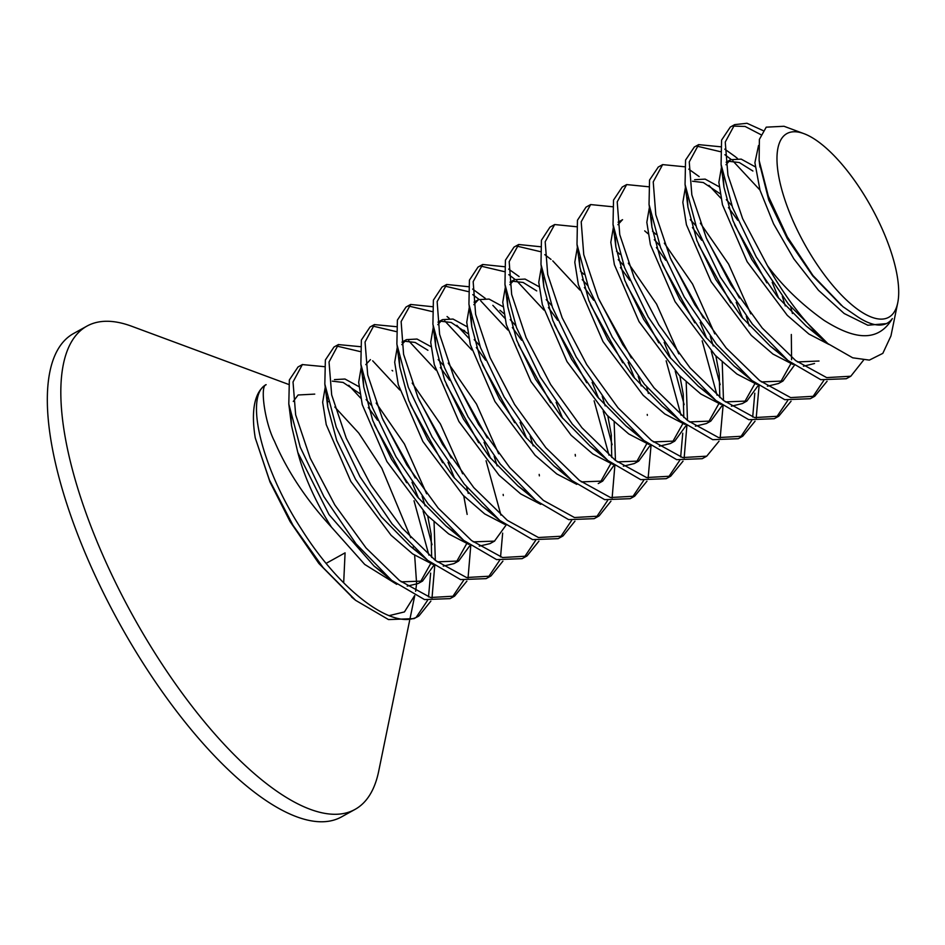 <?xml version="1.0" encoding="UTF-8"?>
<svg xmlns="http://www.w3.org/2000/svg" width="945" height="945" viewBox="0 0 945 945"><rect width="100%" height="100%" fill="white"/><g stroke="black" fill="none" stroke-linecap="round" stroke-linejoin="round"><path stroke-width="1.42" d="M430.861 601.138L418.966 615.892L414.064 618.621L388.513 619.577L355.651 600.358L323.119 567.602L293.044 525.361L269.384 479.895L255.256 437.913A138.171 50.179 -119 0 1 266.147 384.674C259.674 385.454 264.848 422.876 274.487 441.256C287.268 471.094 306.263 499.716 331.459 527.145A109.455 39.749 -119 0 1 297.817 452.454L291.568 425.841L290.895 416.19M418.966 615.892C394.348 632.24 340.294 590.991 301.927 529.897C260.56 466.594 244.436 395.14 266.147 384.674M466.877 581.14L454.592 596.13L430.495 597.512L399.522 580.537L366.058 547.97L334.813 504.913L310.208 458.124L295.655 414.867L293.021 381.957L302.365 364.569L324.289 366.66M348.764 385.288L360.73 398.188M368.266 407.484L377.563 420.206M412.008 482.269L418.529 498.251M423.1 511.08L432.019 544.722M434.806 564.933L432.019 597.925M416.249 617.239L427.518 600.418M428.522 596.921L430.625 573.119M428.888 555.117L414.028 500.755M406.61 482.73L374.385 424.636M298.041 366.967L289.359 379.937L288.804 403.987L300.215 447.115L323.875 496.597L356.029 543.824L391.632 580.336L424.529 599.579L450.08 598.622L454.58 596.13M338.499 344.512L333.998 347.016L325.363 359.998L324.832 384.072L336.266 427.223L359.95 476.705L392.092 523.896L427.695 560.373L460.558 579.592L486.108 578.635L490.609 576.131L466.523 577.525L435.562 560.562L402.097 528.007L370.865 484.974L346.26 438.185L331.683 394.927L329.025 361.994L338.369 344.582L360.305 346.673M448.036 462.306L454.545 478.264M470.823 544.946L468.047 577.927M452.265 597.252L463.534 580.431M442.626 462.731L410.402 404.649M399.794 390.002L372.684 360.813M360.069 351.552L336.361 345.964M374.515 324.525L370.015 327.017L361.38 340.035L360.86 364.156L372.318 407.295L396.002 456.778L428.144 503.945L463.723 540.41L496.586 559.605L522.124 558.649L526.625 556.144L502.539 557.538L471.59 540.575L438.137 508.044L406.893 464.999L382.288 418.222L367.711 374.964L365.053 342.031L374.385 324.596L396.333 326.686M440.323 367.51L449.596 380.233M484.064 442.331L490.573 458.278M502.894 561.153L491.01 575.907M488.281 577.253L499.562 560.444M500.555 556.936L502.657 533.134M500.921 515.131L486.073 460.77M478.642 442.721L446.418 384.662M435.822 370.015L408.689 340.826M396.085 331.565L372.377 325.978M406.019 307.042L397.396 320.071L396.876 344.204L408.346 387.356L432.042 436.826L464.184 483.982L499.751 520.435L532.614 539.619L558.141 538.65L562.641 536.158L538.437 537.516L507.347 520.376L473.776 487.608L442.52 444.374L417.985 397.502L403.586 354.292L401.129 321.572L410.673 304.455L432.349 306.688M456.825 325.316L468.791 338.204M476.339 347.524L485.624 360.234M520.093 422.344L526.589 438.279M538.922 541.166L527.026 555.92M524.31 557.266L535.579 540.445M514.647 422.71L482.446 364.664M471.838 350.016L444.705 320.839M432.113 311.566L408.394 305.991M446.56 284.539L442.047 287.044L433.401 300.12L432.904 324.277L444.398 367.428L468.082 416.899L500.236 464.03L535.803 500.46L568.642 519.632L594.157 518.663L598.657 516.159L574.465 517.517L543.375 500.401L509.816 467.633L478.548 424.399L454.013 377.539L439.602 334.329L437.145 301.597L446.69 284.469L468.366 286.701M472.63 289.075L485.281 298.348M492.841 305.329L504.807 318.205M512.355 327.525L521.64 340.247M556.109 402.346L562.618 418.292M574.938 521.167L563.043 535.921M560.326 537.28L571.595 520.459M550.651 402.712L518.462 344.677M507.855 330.018L480.721 300.841M478.997 299.4L472.772 294.627M468.129 291.58L444.422 286.004M646.971 481.194L634.686 496.172L610.494 497.531L579.415 480.426L545.856 447.682L514.6 404.46L490.065 357.6L475.63 314.39L473.161 281.634L482.682 264.482L504.382 266.714M508.646 269.089L519.1 276.554M548.372 307.527L557.656 320.26M592.125 382.359L598.634 398.306M603.193 411.134L612.112 444.741M614.911 464.975L612.124 497.968M610.954 501.181L599.071 515.935M596.342 517.281L607.623 500.472M608.97 455.147L594.121 400.798M586.68 382.737L554.479 324.69M543.859 310.019L516.738 280.854M515.013 279.413L508.788 274.641M504.146 271.593L480.438 266.006M478.005 267.092L469.417 280.169L468.933 304.349L480.438 347.512L504.146 396.971L536.287 444.079L571.855 480.497L604.67 499.645L630.185 498.676L634.686 496.172M682.999 461.195L670.702 476.185L646.522 477.544L615.467 460.451L581.919 427.731L550.663 384.532L526.117 337.684L511.67 294.462L509.178 261.694L518.675 244.507L540.41 246.728M584.376 287.528L593.673 300.262M628.153 362.372L634.65 378.307M650.999 445.981L648.14 477.981M632.359 497.294L643.639 480.473M622.72 362.774L590.495 304.692M579.876 290.032L552.754 260.867M551.029 259.414L544.804 254.654M540.162 251.594L516.466 246.019M513.997 247.117L505.421 260.206L504.961 284.362L516.466 327.537L540.186 376.996L572.327 424.104L607.883 460.51L640.698 479.647L666.201 478.678L670.702 476.185M719.015 441.209L706.718 456.187L682.562 457.557L651.53 440.488L617.983 407.791L586.739 364.628L562.169 317.78L547.71 274.57L545.182 241.766L554.668 224.544L576.426 226.729M620.404 267.529L629.701 280.275M664.17 342.373L670.666 358.32M675.238 371.149L684.133 404.661M686.944 425.002L684.156 457.982M668.387 477.308L679.656 460.487M680.66 456.978L682.751 433.188M681.002 415.162L666.166 360.813M658.748 342.799L626.523 284.705M549.99 227.131L541.438 240.231L540.977 264.376L552.482 307.538L576.214 357.009L608.344 404.117L643.899 440.512L676.714 459.66L702.218 458.691L706.718 456.187M755.031 421.222L742.746 436.2L718.59 437.57L687.57 420.525L654.046 387.852L622.802 344.712L598.22 297.876L583.75 254.642L581.199 221.815L590.649 204.569L612.443 206.742M656.421 247.543L665.717 260.288M700.186 322.375L706.695 338.334M711.254 351.162L720.149 384.662M723.043 406.007L720.173 437.996M717.031 395.187L702.182 340.826M694.776 322.812L662.539 264.718M585.994 207.156L577.454 220.256L577.005 244.377L588.511 287.552L612.23 337.022L644.36 384.131L679.928 420.525L712.731 439.673L738.246 438.704L742.735 436.2M791.059 401.223L778.763 416.213L754.618 417.584L723.598 400.55L690.086 367.888L658.83 324.761L634.26 277.924L619.766 234.691L617.215 201.852L626.653 184.582L648.459 186.756M692.437 227.556L701.733 240.29M736.19 302.365L742.711 318.335M759.059 386.009L756.201 418.009M740.419 437.322L751.7 420.501M752.692 417.005L754.795 393.203M730.792 302.837L698.556 244.72M622.235 187.039L613.518 200.092L613.021 224.39L624.515 267.518L648.211 316.965L680.353 364.097L715.944 400.538L748.747 419.674L774.262 418.706L778.763 416.213M827.076 381.237L814.779 396.215L790.646 397.597L759.626 380.575L726.126 347.925L694.882 304.81L670.3 257.973L655.795 214.751L653.231 181.889L662.646 164.607L684.487 166.757M688.751 169.143L699.182 176.609M708.939 185.374L720.917 198.273M728.453 207.557L737.761 220.303M772.195 282.342L778.727 298.348M776.436 417.336L787.717 400.515M766.82 282.838L734.572 224.733M658.311 167.017L649.546 180.058L649.038 204.403L660.531 247.531L684.239 296.978L716.369 344.11L751.96 380.54L784.763 399.688L810.278 398.719L814.779 396.215M863.506 360.199L850.807 376.228L826.674 377.61L795.678 360.6L762.19 327.974L730.946 284.894L706.352 238.057L691.834 194.835L689.248 161.949L698.639 144.632L720.503 146.77M724.768 149.145L734.974 156.433M812.464 397.349L823.733 380.528M759.981 190.075L732.859 160.91M731.135 159.457L724.898 154.696M720.267 151.649L696.559 146.062M694.315 147.042L685.562 160.083L685.054 184.405L696.548 227.544L720.255 276.991L752.397 324.123L787.988 360.553L820.78 379.689L846.295 378.732L850.795 376.228M758.54 145.506L754.901 162.694L759.993 190.146L773.553 223.8L793.847 258.871L818.464 290.269L844.192 313.527L867.817 325.234L886.386 323.627M803.9 133.647A105.013 38.131 61 0 0 786.594 133.753A105.013 38.131 61 0 0 815.511 262.155A105.013 38.131 61 0 0 897.75 302.743A105.013 38.131 61 0 0 871.172 206.908A105.013 38.131 61 0 0 803.9 133.647L784.019 126.276L766.23 127.162L759.378 139.399L759.13 160.449L768.32 196.123L787.256 236.782L812.995 275.562L842.893 306.641L857.28 316.54A109.455 39.749 61 0 0 887.32 323.119A109.455 39.749 61 0 0 892.34 318.607C875.247 347.37 846.129 334.164 824.111 320.402C801.466 304.302 782.59 286.087 767.482 265.734L742.652 218.697L727.922 175.168L725.252 142.057L734.678 124.634L746.987 123.275L762.969 130.54M841.263 305.294L812.747 275.916L787.339 238.672L768.769 200.104L759.626 163.958M721.472 167.23L718.873 182.326L722.464 204.758L747.117 261.682L787.315 315.382L808.908 334.046L828.954 344.441M814.602 332.368L806.274 326.131L777.558 296.919L751.807 259.497L732.942 220.587L723.941 187.063L723.362 177.353M725.961 164.737L730.402 159.859M685.444 187.216L682.845 202.324L686.436 224.745L711.101 281.669L751.299 335.369L772.892 354.032L792.938 364.439M803.427 366.211L814.543 363.506M752.905 171.021L739.321 162.54L728.548 161.252M726.138 162.221L730.639 159.717L741.187 159.126L755.149 166.757M819.02 361.025L797.426 361.935M778.585 352.355L770.258 346.118L741.53 316.918L715.778 279.484L696.914 240.573L687.913 207.061L687.346 197.351M649.428 207.203L646.829 222.299L650.408 244.72L675.061 301.644L715.259 355.355L736.864 374.019L756.91 384.426M767.411 386.21L778.491 383.516M780.499 382.205L790.859 363.742M791.579 359.714L791.319 334.483M785.283 305.932L782.306 296.352M731.867 205.679L726.303 199.667M720.055 193.701L703.304 182.527L692.52 181.239M694.622 179.715L705.171 179.125L719.133 186.744M790.788 307.019L792.43 313.504M794.272 365.431L782.956 381.036L761.398 381.922M742.557 372.354L734.23 366.117L705.513 336.904L679.75 299.471L660.898 260.56L651.896 227.048L651.318 217.35M613.411 227.202L610.813 242.286L614.392 264.683L639.033 321.619L679.231 375.33L700.824 393.994L720.893 404.413M731.395 406.196L742.427 403.539M744.471 402.204L754.842 383.729M749.267 325.93L746.29 316.339M739.415 297.994L707.179 239.935M695.851 225.678L690.287 219.665M700.351 223.185L728.607 264.104L750.791 313.846M758.244 385.418L746.881 401.058L725.382 401.909M706.541 392.34L698.237 386.127L669.485 356.879L643.71 319.422L624.846 280.476L615.868 246.964L615.301 237.337M617.912 224.709L622.342 219.831M577.395 247.188L574.796 262.261L578.364 284.658L603.005 341.594L643.191 395.305L664.796 413.981L684.865 424.399M695.378 426.183L706.352 423.549M708.455 422.191L718.826 403.716M719.806 397.514L719.251 374.232L715.885 355.981M713.239 345.917L710.274 336.337M703.387 317.981L671.163 259.922M659.834 245.676L654.271 239.652M648.01 233.687L644.703 230.875M652.511 231.182L655.924 234.336M664.335 243.172L692.591 284.091L714.774 333.845M722.228 362.1L723.48 400.456M722.228 405.417L710.817 421.068L689.389 421.907M670.525 412.339L662.15 406.055L633.41 376.807L607.659 339.338L588.806 300.415L579.852 266.927L579.285 257.323M541.367 267.187L538.768 282.26L542.347 304.656L566.988 361.581L607.162 415.28L628.768 433.968L648.849 444.398M659.374 446.17L670.288 443.571L674.777 441.079L653.373 441.906M672.438 442.177L682.798 423.714M683.79 417.501L683.247 394.313L679.868 375.968M623.806 265.663L618.243 259.651M616.483 251.169L619.908 254.323M628.307 263.147L656.574 304.089L678.758 353.832M686.2 382.087L687.464 420.442M686.212 425.404L674.777 441.079M634.473 432.302L626.098 426.018L597.358 396.746L571.607 359.277L552.778 320.367L543.824 286.878L543.257 277.322M505.351 287.185L502.752 302.258L506.331 324.655L530.972 381.567L571.134 435.255L592.751 453.954L612.832 464.385M623.346 466.168L634.249 463.57L638.761 461.065M636.422 462.164L646.782 443.701M641.206 385.903L638.229 376.323M631.366 357.966L599.118 299.908M587.79 285.638L582.226 279.625M580.466 271.156L583.88 274.298M646.711 386.978L648.353 393.463M650.184 445.39L638.737 461.077L617.345 461.892M598.409 452.253L590.034 445.969L561.295 416.686L535.555 379.205L516.738 340.306L507.808 306.841L507.241 297.321M509.851 284.669L514.281 279.803M469.322 307.172L466.735 322.257L470.327 344.653L494.944 401.53L535.106 455.242L556.735 473.941L576.804 484.372M600.406 482.151L610.765 463.688M611.758 457.486L611.226 434.393L607.824 415.954M605.19 405.889L602.213 396.309M551.762 305.613L546.21 299.612M536.713 290.906L523.164 282.472L512.426 281.197M510.016 282.165L514.517 279.661L525.077 279.07L539.04 286.701M614.167 422.072L615.431 460.428M614.345 464.834L602.674 481.088L581.317 481.879M562.369 472.228L553.947 465.897L525.207 436.602L499.492 399.121L480.698 360.246L471.779 326.805L471.224 317.319M473.835 304.668L478.264 299.789M433.306 327.171L430.707 342.244L434.298 364.64L458.904 421.494L499.078 475.229L520.707 493.928L540.776 504.358M515.746 325.612L510.194 319.611M503.933 313.634L500.708 310.905M478.501 299.648L489.061 299.069L503.012 306.688M526.353 492.227L517.836 485.824L489.108 456.494L463.428 419.025L444.658 380.173L435.763 346.768L435.208 337.318M437.818 324.655L442.248 319.776M397.29 347.158L394.691 362.23L398.27 384.603L422.864 441.457L463.05 495.204L484.679 513.915L504.76 524.357M533.145 445.875L530.18 436.295M479.729 345.598L474.177 339.609M467.917 333.632L451.155 322.458L440.394 321.182M437.984 322.139L442.484 319.646L453.033 319.056L466.995 326.675M490.372 512.237L482.104 506.036L453.352 476.8L427.601 439.354L408.748 400.467L399.77 366.979L399.18 357.305M401.79 344.641L406.232 339.775M361.25 367.18L358.675 382.276L362.266 404.661L386.883 461.503L427.057 515.226L448.674 533.913L468.755 544.344M479.257 546.127L490.018 543.623M497.129 465.861L494.152 456.281M487.289 437.948L455.041 379.866M443.701 365.585L438.161 359.596M427.92 350.288L415.138 342.444L404.365 341.169M401.956 342.137L406.456 339.633L417.017 339.042L430.979 346.673M448.213 363.093L476.481 404.047L498.653 453.777M506.284 524.806L494.483 541.131L473.256 541.851M454.391 532.259L446.087 526.034L417.336 496.798L391.573 459.341L372.732 420.454L363.754 386.978L363.163 377.268M365.774 364.64L370.44 359.632M325.234 387.178L322.658 402.263L326.249 424.648L350.867 481.501L391.053 535.236L412.67 553.924L432.751 564.342M443.24 566.114L453.966 563.622M456.329 562.121L466.688 543.659M467.149 514.399L463.747 495.912M451.285 457.947L419.025 399.865M412.185 383.079L440.464 424.045L462.637 473.776M466.606 486.935L468.247 493.42M470.09 545.348L458.656 561.023L437.24 561.838M418.375 552.258L410.059 546.021L381.308 516.785L355.556 479.328L336.704 440.441L327.726 406.964L327.147 397.243M293.293 401.448L298.1 394.986L314.744 394.112M327.206 400.999L328.198 401.708M334.802 407L358.781 433.105L381.815 468.224L410.732 537.658M413.059 547.167L413.367 548.632M414.654 555.282L416.591 583.183M416.509 584.317L415.635 591.251M414.654 595.574L404.448 611.923L389.009 615.668M353.784 598.823L318.855 563.456L290.091 521.593L269.986 481.997L255.256 437.913M409.634 620.499L378.685 771.274A276.342 100.359 -119 0 1 355.096 809.369A276.342 100.359 -119 0 1 133.788 617.439A276.342 100.359 -119 0 1 86.184 326.533A276.342 100.359 -119 0 1 86.893 326.131A276.342 100.359 -119 0 1 131.709 326.261L288.52 384.391M355.096 809.369L341.582 816.858A276.342 100.359 -119 0 1 120.287 624.928A276.342 100.359 -119 0 1 72.671 334.034A276.342 100.359 -119 0 1 73.391 333.62L86.893 326.131M730.296 127.067L721.578 140.12L721.082 164.418L732.564 207.534L756.26 256.969L788.366 304.077L827.844 343.602A138.171 50.179 -119 0 1 767.482 265.734M827.844 343.602L852.709 357.812L869.365 360.104L882.831 353.359L890.946 335.924L897.75 302.743M334.424 379.618L344.984 379.028L358.935 386.647M376.169 403.066L404.448 444.032L426.62 493.762M434.062 522.018L435.326 560.385M434.239 564.779L422.51 581.092L401.212 581.837M382.359 572.257L374.043 566.02L329.002 514.588L297.817 452.454M331.459 527.145L364.711 564.425L396.735 584.341M407.212 586.113L418.068 583.549M420.312 582.108L430.672 563.645M431.652 557.444L431.121 534.386L427.731 515.911M425.085 505.847L422.12 496.267M415.257 477.946L382.997 419.852M371.668 405.57L366.117 399.57M359.856 393.616L343.094 382.43L332.333 381.154M760.808 134.615L745.097 126.441L732.576 126.075M326.167 563.338L345.079 552.849L343.685 582.817M297.97 367.003L302.483 364.498M406.031 307.031L410.532 304.526M478.075 267.045L482.576 264.553M514.092 247.058L518.592 244.554M550.108 227.072L554.609 224.567M586.136 207.073L590.625 204.581M622.153 187.086L626.653 184.582M658.169 167.1L662.669 164.595M694.185 147.101L698.686 144.609M887.32 323.119L886.363 323.639M782.838 381.107L778.326 383.599M746.81 401.093L742.309 403.598M622.578 219.689L618.077 222.193M710.794 421.092L706.293 423.584M602.733 481.064L598.232 483.556M478.501 299.659L474 302.152M494.672 541.036L490.171 543.529M458.656 561.023L454.155 563.515M414.749 595.622L409.965 618.928M422.628 581.021L418.115 583.526M730.213 127.114L734.714 124.61M392.045 370.381L392.707 370.936M503.307 495.558L503.165 494.4M447.056 316.54L449.253 318.335M463.853 330.23L464.751 330.951M539.371 475.855L539.182 474.414M499.94 310.291L500.767 310.964M575.41 456.069L575.198 454.427M611.415 435.988L611.226 434.44M647.349 415.327L647.242 414.442M735.21 156.622L737.419 158.417M291.568 425.841L288.839 404.306M374.043 566.02L391.773 580.454M410.059 546.021L427.79 560.456M327.726 406.964L324.867 384.32M446.087 526.034L462.896 539.725M363.754 386.978L360.884 364.321M482.104 506.047L498.346 519.266M399.77 366.979L397.065 345.563M518.12 486.049L534.291 499.208M435.787 346.992L433.129 325.942M554.148 466.062L570.591 479.458M471.803 327.005L469.133 305.814M590.164 446.075L606.962 459.754M507.831 307.007L504.961 284.362M626.181 426.077L643.911 440.512M543.847 287.02L540.977 264.376M662.197 406.09L679.928 420.525M579.864 267.033L577.005 244.377M698.225 386.103L715.944 400.538M615.88 247.035L613.021 224.39M734.241 366.105L751.972 380.54M651.908 227.048L649.038 204.403M770.258 346.118L787.988 360.553M687.925 207.061L685.054 184.405M806.274 326.119L824.005 340.566M723.941 187.063L721.082 164.418M759.969 167.076L759.13 160.449M355.757 600.441L351.564 597.027"/></g></svg>

